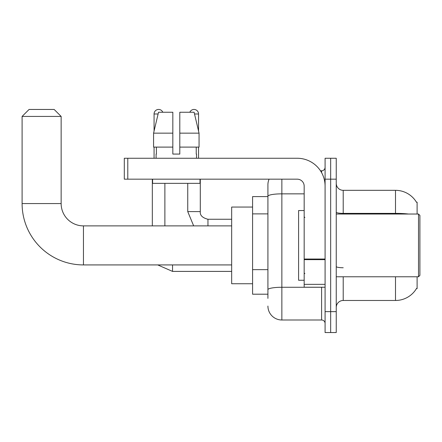 <?xml version="1.0" encoding="UTF-8"?>
<svg xmlns="http://www.w3.org/2000/svg" width="442" height="442" viewBox="0 0 442 442"><rect width="100%" height="100%" fill="white"/><g stroke="black" fill="none" stroke-linecap="round" stroke-linejoin="round"><path stroke-width="0.66" d="M417.11 214.027L417.11 202.176L416.48 202.265A24.398 24.398 0 0 0 395.502 190.325A24.398 24.398 0 0 1 416.425 202.176A24.398 24.398 0 0 0 395.502 190.325L343.213 190.325A6.973 6.973 0 0 1 336.24 183.353A6.973 6.973 0 0 0 343.213 190.325L343.213 214.027M417.11 276.775L417.11 288.626L416.546 288.416A24.398 24.398 0 0 1 395.502 300.477L343.213 300.477A6.973 6.973 0 0 0 336.24 307.45M267.918 298.383L267.918 196.27L267.918 196.602L252.581 196.602L252.581 294.201L267.918 294.201M330.666 311.632L330.666 332.544L336.24 332.544L336.24 311.632L330.666 311.632L330.666 332.544L325.085 332.544L325.085 311.632L330.666 311.632L330.666 179.17L330.666 311.632M325.085 311.632L325.085 158.258L330.666 158.258L330.666 179.17L330.666 158.258L336.24 158.258L336.24 311.632M281.863 179.17L281.863 319.997L321.599 319.997L321.599 287.228M320.489 170.805L321.599 170.805A3.486 3.486 0 0 0 325.085 167.319M267.918 209.701L267.918 184.745A13.945 13.945 0 0 1 269.084 179.17M267.918 292.112L267.918 273.836M304.173 193.85L281.863 193.85A13.945 2.42 180 0 0 267.918 196.27L267.918 184.745M325.085 323.483A3.486 3.486 0 0 0 321.599 319.997M281.863 319.997A13.945 13.945 0 0 1 267.918 306.052M179.8 154.07L172.828 154.07L179.8 154.07L172.828 154.07L179.8 154.07L179.8 112.24L194.099 112.24L199.055 133.158L199.055 147.103L179.8 147.103M189.839 112.24A4.53 4.53 0 0 1 198.552 113.986L198.552 131.036L199.055 133.158L179.8 133.158M172.828 133.158L172.828 147.103L153.573 147.103L153.573 133.158L158.523 112.24L172.828 112.24L172.828 133.158L153.573 133.158L154.07 131.036L154.07 113.986L158.109 113.986M231.669 264.924L83.45 264.924L83.45 225.879A22.31 22.31 0 0 1 61.14 203.569L61.14 116.428L22.1 116.428L29.073 109.456L54.167 109.456L61.14 116.428M83.45 225.879A22.31 22.31 0 0 1 61.14 203.569A22.31 22.31 0 0 0 83.45 225.879L231.669 225.879M83.45 264.924A61.35 61.35 0 0 1 22.1 203.569L22.1 116.428M252.581 207.055L231.669 207.055L231.669 283.742L252.581 283.742M154.07 113.986A4.53 4.53 0 0 1 162.789 112.24M164.877 225.879L164.877 183.353M152.33 225.879L152.33 179.17M154.07 147.103L154.07 158.258M187.745 183.353L187.745 211.591L200.292 211.591L200.292 179.17M198.552 147.103L198.552 158.258M325.085 287.228L304.173 287.228L304.173 259.04L325.085 259.04M325.085 186.143A27.885 27.885 0 0 0 297.201 158.258L127.788 158.258L127.788 179.17L297.201 179.17A6.973 6.973 0 0 1 304.173 186.143L304.173 259.04M127.788 179.17L124.301 179.17L124.301 158.258L127.788 158.258M156.092 154.07L156.396 154.07L156.092 154.07L156.092 158.258M196.53 154.07L196.226 154.07L196.53 154.07L196.53 158.258M196.226 147.103L196.226 154.07M172.828 147.103L172.828 154.07M156.396 154.07L156.396 147.103M152.606 179.17L152.606 183.353L200.016 183.353L200.016 179.17M199.055 147.103L199.055 133.158L194.099 112.24M158.523 112.24L153.573 133.158M418.508 214.027L419.9 215.425L419.9 275.377L418.508 276.775L418.508 214.027L336.24 214.027M304.173 210.541L298.593 210.541L298.593 280.261L304.173 280.261M267.918 213.884L252.581 213.884M267.918 269.653L252.581 269.653M343.213 276.775L343.213 300.477M395.502 300.477L395.502 276.775M416.48 202.265A24.398 24.398 0 0 0 395.502 190.325L395.502 213.37L343.213 213.37A6.973 1.21 0 0 1 336.24 212.16M408.574 214.027A24.398 4.238 180 0 0 395.502 213.37L395.502 214.027M336.24 179.17L325.085 179.17M343.213 267.747A6.973 1.21 -0 0 1 336.24 266.537M322.809 287.228A3.486 0.608 0 0 1 321.599 287.267L281.863 287.267A13.945 2.42 180 0 0 267.918 289.687M321.599 172.64L321.599 170.805M22.1 203.569L61.14 203.569M231.669 271.405L172.546 271.405L157.711 264.924L172.546 271.405L157.711 264.924L172.546 271.405L172.546 264.924M207.961 225.879L207.961 219.271C202.43 217.862 199.872 215.309 200.292 211.591C199.872 215.309 202.43 217.862 207.961 219.26C202.43 217.862 199.872 215.309 200.292 211.591C199.872 215.309 202.43 217.862 207.961 219.26L231.669 219.26M194.513 113.986L198.552 113.986M325.085 259.642L304.173 259.642M304.173 284.35L325.085 284.35M157.711 264.924L172.546 271.405M187.745 211.591L193.662 225.879M200.292 211.591C199.872 215.309 202.43 217.862 207.961 219.26M336.24 276.775L418.508 276.775M304.869 217.514L304.173 216.818M304.869 273.289L304.173 273.985"/></g></svg>
